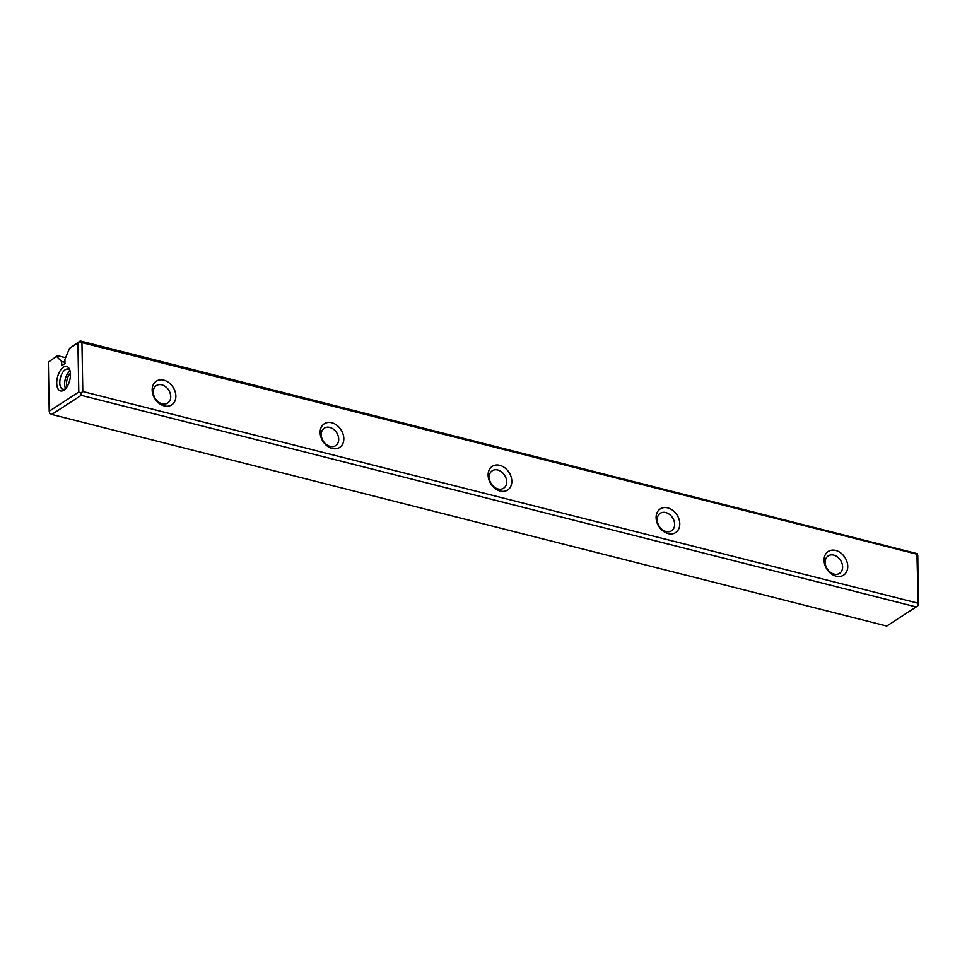<?xml version="1.0" encoding="UTF-8"?>
<svg xmlns="http://www.w3.org/2000/svg" width="967" height="967" viewBox="0 0 967 967"><rect width="100%" height="100%" fill="white"/><g stroke="black" fill="none" stroke-linecap="round" stroke-linejoin="round"><path stroke-width="1.45" d="M916.946 554.212L917.357 553.692L917.792 555.771L918.263 605.342L916.946 554.212L81.941 342.62L82.799 391.538L917.792 603.118M65.611 357.717L57.573 355.675L48.35 362.142L49.208 411.229L78.786 392.034L77.928 342.947L69.503 348.41L80.261 340.952L917.357 553.692M70.47 374.265A12.619 6.334 -75.8 0 0 69.684 369.672A12.619 6.334 -75.8 0 0 61.09 369.418A12.619 6.334 -75.8 0 0 56.956 385.724A12.619 6.334 -75.8 0 0 64.632 389.604A12.619 6.334 -75.8 0 0 70.47 374.265M69.503 348.41L64.91 359.398L64.982 363.519L61.707 365.647L61.634 361.513L64.958 362.359M56.775 356.678L61.634 361.513M51.747 414.456L886.739 626.048L916.208 606.925L81.204 395.334L51.747 414.456L49.643 413.308L49.208 411.229M48.35 362.142L57.573 355.675M152.17 390.039A14.118 10.746 -123 0 1 169.745 383.391A14.118 10.746 -123 0 1 170.132 405.681A14.118 10.746 -123 0 1 152.17 390.039M320.15 432.6A14.118 10.746 -123 0 1 337.713 425.963A14.118 10.746 -123 0 1 338.099 448.241A14.118 10.746 -123 0 1 320.15 432.6M488.117 475.16A14.118 10.746 -123 0 1 505.693 468.524A14.118 10.746 -123 0 1 506.079 490.813A14.118 10.746 -123 0 1 488.117 475.16M656.097 517.732A14.118 10.746 -123 0 1 673.661 511.084A14.118 10.746 -123 0 1 674.047 533.373A14.118 10.746 -123 0 1 656.097 517.732M824.065 560.292A14.118 10.746 -123 0 1 841.641 553.656A14.118 10.746 -123 0 1 842.027 575.933A14.118 10.746 -123 0 1 824.065 560.292M916.208 606.925L918.263 605.342M82.799 391.538L80.745 393.11L81.204 395.334M80.261 340.952L79.838 341.472L81.941 342.62M79.838 341.472L77.928 342.947M78.786 392.034L80.745 393.11M825.153 562.395A10.419 7.917 -123 0 1 828.223 555.868A10.419 7.917 -123 0 1 837.47 556.968A10.419 7.917 -123 0 1 842.62 566.819A10.419 7.917 -123 0 1 839.561 573.346A10.419 7.917 -123 0 1 830.302 572.234A10.419 7.917 -123 0 1 825.153 562.395M657.185 519.823A10.419 7.917 -123 0 1 660.243 513.308A10.419 7.917 -123 0 1 669.502 514.408A10.419 7.917 -123 0 1 674.652 524.259A10.419 7.917 -123 0 1 671.594 530.774A10.419 7.917 -123 0 1 662.335 529.674A10.419 7.917 -123 0 1 657.185 519.823M489.205 477.263A10.419 7.917 -123 0 1 492.276 470.736A10.419 7.917 -123 0 1 501.522 471.848A10.419 7.917 -123 0 1 506.684 481.687A10.419 7.917 -123 0 1 503.614 488.214A10.419 7.917 -123 0 1 494.355 487.114A10.419 7.917 -123 0 1 489.205 477.263M321.237 434.703A10.419 7.917 -123 0 1 324.296 428.176A10.419 7.917 -123 0 1 333.555 429.275A10.419 7.917 -123 0 1 338.704 439.127A10.419 7.917 -123 0 1 335.646 445.654A10.419 7.917 -123 0 1 326.387 444.542A10.419 7.917 -123 0 1 321.237 434.703M153.257 392.131A10.419 7.917 -123 0 1 156.328 385.615A10.419 7.917 -123 0 1 165.575 386.715A10.419 7.917 -123 0 1 170.736 396.567A10.419 7.917 -123 0 1 167.666 403.082A10.419 7.917 -123 0 1 158.419 401.982A10.419 7.917 -123 0 1 153.257 392.131M70.047 370.82A10.419 5.234 -75.8 0 0 68.004 369.104A10.419 5.234 -75.8 0 0 60.377 377.916A10.419 5.234 -75.8 0 0 62.879 389.302A10.419 5.234 -75.8 0 0 65.502 388.758M70.083 370.99A10.419 5.234 -75.8 0 0 65.248 379.149A10.419 5.234 -75.8 0 0 65.611 388.637M67.025 386.74A8.618 4.327 104.2 0 1 70.434 373.322"/></g></svg>
